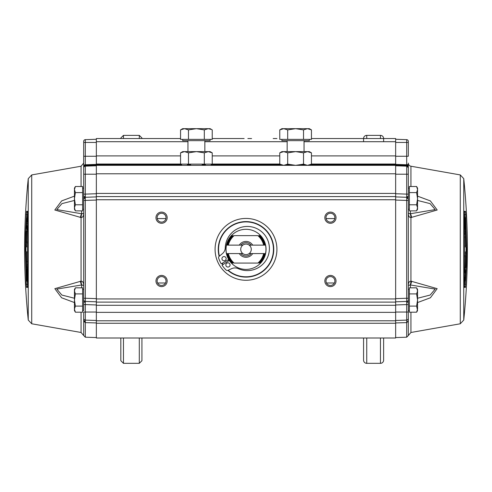<?xml version="1.0" encoding="UTF-8"?>
<svg xmlns="http://www.w3.org/2000/svg" width="492" height="492" viewBox="0 0 492 492"><rect width="100%" height="100%" fill="white"/><g stroke="black" fill="none" stroke-linecap="round" stroke-linejoin="round"><path stroke-width="0.74" d="M139.297 338.004L139.297 363.336L141.936 360.697L141.936 338.004M120.829 338.004L120.829 360.697L123.467 363.336L139.297 363.336M123.467 138.535L123.467 135.368L120.829 138.006L120.829 138.535M141.936 138.535L141.936 138.006L139.297 135.368L139.297 138.535M363.57 141.702L363.57 138.535A3.167 3.167 0 0 1 366.737 135.368L380.457 135.368A3.167 3.167 0 0 1 383.625 138.535L383.625 141.702M383.625 360.169L383.625 338.004L383.625 360.169A3.167 3.167 0 0 1 380.457 363.336L366.737 363.336A3.167 3.167 0 0 1 363.57 360.169L363.57 338.004L363.57 360.169M395.654 165.097L406.687 165.466A1.691 1.611 180 0 1 408.317 167.046L408.317 163.104A3.167 3.167 0 0 0 410.937 166.222L410.937 186.505M395.654 156.259L408.317 156.259L408.317 142.44L406.687 142.44L406.687 164.402A1.691 1.556 180 0 1 408.317 165.958L408.317 166.333M27.54 287.402L27.613 214.469L27.54 211.296L26.599 211.296L25.578 232.907L25.381 249.352L26.273 284.235L26.599 287.402L27.54 287.402A1.058 1.052 90 0 1 27.626 286.922M24.6 249.352A686.002 686.002 0 0 1 28.253 178.645L28.253 320.058A686.002 686.002 0 0 1 24.6 249.352M28.253 178.645L31.722 174.924L31.722 323.779L81.063 332.481L81.063 312.199M74.446 302.562L61.592 297.771L54.84 288.663L81.063 281.153A7.386 1.402 89.7 0 0 81.746 284.936L83.683 285.471C83.603 282.636 82.736 281.196 81.063 281.153L81.063 217.55C82.736 217.507 83.603 216.068 83.683 213.233L81.746 213.762A7.386 1.402 90.3 0 0 81.063 217.55L54.809 210.004L61.654 200.902L74.446 196.136M31.722 174.924L81.063 166.222L83.683 163.104L83.683 156.259L83.683 165.915M240.403 138.535L231.222 138.535M463.747 320.058L463.747 178.645A686.002 686.002 0 0 1 463.747 320.058L460.278 323.779L410.937 332.481L408.317 335.538L408.317 320.39A1.691 1.488 180 0 1 406.687 321.879L406.687 337.198L395.654 337.58M460.278 323.779L460.278 174.924L410.937 166.222M417.554 196.136L430.346 200.902L437.191 210.004L410.937 217.55A7.386 1.402 -90.3 0 0 410.254 213.762L408.317 213.233C408.397 216.068 409.264 217.507 410.937 217.55L410.937 281.153C409.264 281.196 408.397 282.636 408.317 285.471L410.254 284.936L435.18 289.093L430.143 295.059L417.554 298.244M417.554 302.562L430.408 297.771L437.16 288.663L410.937 281.153A7.386 1.402 -89.7 0 1 410.254 284.936M465.727 214.469L465.401 211.296L464.46 211.296L464.387 214.469L464.387 284.235L464.46 287.402L465.401 287.402L466.422 265.809L466.619 249.352L465.727 214.469L464.393 214.524M465.998 246.953L466.152 246.953A682.859 682.859 0 0 1 466.158 249.352A682.859 682.859 0 0 1 466.145 253.017L466.053 254.469L465.45 254.469A682.17 682.17 0 0 0 465.463 251.806L465.998 251.806A682.705 682.705 0 0 0 466.004 249.352A682.705 682.705 0 0 0 465.998 246.953L465.278 246.953M408.317 198.694L408.317 198.971A1.691 1.691 0 0 0 406.687 197.286L395.654 196.898L406.687 197.286L406.687 194.119L408.317 194.119L408.317 197.55A1.691 1.193 180 0 0 406.712 196.357M325.999 281.012A4.434 4.434 0 0 0 330.433 285.446A4.434 4.434 0 0 0 334.861 281.012A4.434 4.434 0 0 0 330.433 276.578A4.434 4.434 0 0 0 325.999 281.012M330.433 286.608A5.596 5.596 0 0 1 324.837 281.012A5.596 5.596 0 0 1 330.433 275.422A5.596 5.596 0 0 1 336.024 281.012A5.596 5.596 0 0 1 330.433 286.608M330.433 223.282A5.596 5.596 0 0 1 324.837 217.692A5.596 5.596 0 0 1 330.433 212.095A5.596 5.596 0 0 1 336.024 217.692A5.596 5.596 0 0 1 330.433 223.282M330.519 213.257L330.433 213.257A4.434 4.434 0 0 0 325.999 217.692A4.434 4.434 0 0 0 330.433 222.12A4.434 4.434 0 0 0 334.861 217.692A4.434 4.434 0 0 0 330.433 213.257L330.347 213.257M161.567 223.282A5.596 5.596 0 0 1 155.976 217.692A5.596 5.596 0 0 1 161.567 212.095A5.596 5.596 0 0 1 167.163 217.692A5.596 5.596 0 0 1 161.567 223.282M161.653 213.257L161.567 213.257A4.434 4.434 0 0 0 157.139 217.692A4.434 4.434 0 0 0 161.567 222.12A4.434 4.434 0 0 0 166.001 217.692A4.434 4.434 0 0 0 161.567 213.257L161.481 213.257M157.139 281.012A4.434 4.434 0 0 0 161.567 285.446A4.434 4.434 0 0 0 166.001 281.012A4.434 4.434 0 0 0 161.567 276.578A4.434 4.434 0 0 0 157.139 281.012M161.567 286.608A5.596 5.596 0 0 1 155.976 281.012A5.596 5.596 0 0 1 161.567 275.422A5.596 5.596 0 0 1 167.163 281.012A5.596 5.596 0 0 1 161.567 286.608M215.078 249.352A30.922 30.922 0 0 1 246 218.43A30.922 30.922 0 0 1 276.922 249.352A30.922 30.922 0 0 1 246 280.274A30.922 30.922 0 0 1 215.078 249.352M219.137 256.338A27.755 27.755 0 0 1 246 221.597A27.755 27.755 0 0 1 257.562 274.585A27.755 27.755 0 0 1 227.87 270.372M219.407 256.117A27.441 27.441 0 0 1 246 221.91A27.441 27.441 0 0 1 257.494 274.265A27.441 27.441 0 0 1 228.19 270.225M83.683 310.563L83.683 304.585L83.683 310.563L82.625 310.563M83.683 289.456L82.625 289.456M75.387 293.915L74.446 290.87L74.446 309.148L75.387 306.104L74.446 300.009L75.387 293.915L82.625 293.915L82.625 312.199L75.387 312.199L74.446 309.148L74.446 310.563L75.387 312.199M96.346 164.389L85.313 164.758L85.313 164.402L83.683 165.958L83.683 199.401A1.691 1.193 180 0 1 85.288 198.208L85.313 197.286A1.691 1.691 0 0 0 83.683 198.971A1.691 1.691 0 0 1 85.313 197.286L96.346 196.898L85.313 197.286L85.313 194.119L83.683 194.119L83.683 304.585L85.313 304.585L85.307 301.418A1.691 1.685 180 0 1 83.683 299.733M83.683 188.141L82.625 188.141M75.387 192.6L74.446 189.549L74.446 207.833L75.387 204.783L74.446 198.694L75.387 192.6L82.625 192.6L82.625 210.877L75.387 210.877L74.446 207.833L74.446 209.248L75.387 210.877M83.683 209.248L82.625 209.248M26.162 234.413L26.236 233.811L26.162 234.413A682.705 682.705 0 0 0 26.051 240.594L26.365 240.594L26.051 240.594M26.593 231.142L26.962 231.142L26.593 231.142A682.355 682.355 0 0 0 26.414 239.991L26.365 240.594M26.777 231.142A682.17 682.17 0 0 0 26.574 241.812L26.759 241.812M26.556 232.599L26.414 231.142L26.051 232.599A682.859 682.859 0 0 0 25.873 243.263L26.746 243.263L26.574 241.812M25.873 243.263L26.457 243.263M26.47 232.599A682.435 682.435 0 0 0 26.34 239.383L26.34 239.383M26.261 234.413A682.607 682.607 0 0 0 26.168 239.383M27.484 217.015L27.3 217.015A683.782 251.738 180 0 0 26.531 220.723L26.304 226.351A682.964 251.43 0 0 0 26.802 230.158L27.097 226.498M27.318 220.674L27.134 220.674A682.17 682.17 0 0 1 27.3 217.015M27.134 220.674A683.819 238.841 180 0 0 26.506 223.589L27.201 223.589M26.506 223.589A682.816 238.491 0 0 0 26.912 226.498M26.377 272.168L26.42 271.559L26.377 272.168A682.705 682.705 0 0 0 26.611 278.349L26.937 277.74A682.355 682.355 0 0 1 26.629 268.896L26.629 268.896M26.482 272.168A682.607 682.607 0 0 0 26.666 277.137L26.912 277.137M26.611 278.349L27.146 278.349M27.454 281.012L27.201 279.561A682.17 682.17 0 0 1 26.814 268.896L26.998 268.896M26.673 270.348L26.451 268.896L26.814 268.896L26.205 268.896L26.168 270.348A682.859 682.859 0 0 0 26.58 281.012L27.165 281.012M26.593 270.348A682.435 682.435 0 0 0 26.832 277.137M26.783 267.925L26.094 267.925A682.859 682.859 0 0 1 26.027 265.256L26.716 265.256A682.17 682.17 0 0 0 26.783 267.925L26.968 267.925M25.855 252.716L26.537 252.716L25.855 252.716A682.859 682.859 0 0 0 25.953 261.56C26.125 265.083 26.23 265.083 26.273 261.56C26.457 265.077 26.58 265.077 26.642 261.56L26.826 261.56M26.728 252.716L26.537 252.716A682.17 682.17 0 0 0 26.642 261.56C26.58 265.077 26.457 265.077 26.273 261.56C26.23 265.083 26.125 265.083 25.953 261.56M26.181 260.834A682.619 682.619 0 0 1 26.119 256.596L26.291 256.596A682.453 682.453 0 0 0 26.347 260.834L26.445 260.834A682.355 682.355 0 0 1 26.371 255.379L26.021 255.379A682.705 682.705 0 0 0 26.094 260.834L26.15 261.56L26.094 260.834M26.371 255.379L26.021 255.379M74.446 298.244L61.857 295.059L56.82 289.093L81.586 284.979A7.386 1.697 -96.4 0 1 80.368 281.203M81.586 287.82L81.746 284.936M81.746 213.762L56.783 209.592L61.924 203.62L74.446 200.453M80.368 217.495A7.386 1.697 -83.6 0 1 81.586 213.719L81.586 210.877M80.848 215.576L81.297 215.613M81.162 216.603A7.386 1.679 -83.3 0 0 80.848 217.538M96.346 139.273L85.313 139.66A1.691 1.691 0 0 0 83.683 141.345L83.683 156.259L85.313 156.259L85.313 142.44L96.346 142.44M96.346 165.761L85.313 166.148A1.691 1.691 0 0 0 83.683 167.84M83.683 167.477A1.691 1.654 0 0 1 85.313 165.829L85.313 165.466L96.346 165.097M96.346 322.937L85.313 322.617L85.313 320.101A1.691 1.691 0 0 1 83.683 318.41L83.683 320.347M223.116 264.487A27.441 27.441 0 0 1 222.316 263.208M228.78 260.742A20.646 20.646 0 0 1 228.177 259.776M222.851 264.665A27.755 27.755 0 0 1 222.04 263.368M165.533 282.992L157.6 282.992M165.915 218.571L157.225 218.571M334.775 218.571L326.085 218.571M334.4 282.992L326.467 282.992M408.317 320.39L408.317 300.009M408.317 299.733A1.691 1.685 180 0 1 406.693 301.418L406.687 304.585L408.317 304.585L408.317 198.971A1.691 1.691 0 0 0 406.687 197.286L406.712 198.208A1.691 1.193 0 0 1 408.317 199.401L408.317 200.447L406.687 200.447L406.687 298.257L395.654 298.644M408.317 142.44L408.317 141.345A1.691 1.691 0 0 0 406.687 139.66L395.654 139.273M408.317 194.119L408.317 167.84A1.691 1.691 0 0 0 406.687 166.148L395.654 165.761M408.317 167.84L406.687 165.829L406.687 194.119L395.654 193.731M406.687 164.402L406.687 165.829M411.632 281.203A7.386 1.697 96.4 0 1 410.414 284.979L410.414 287.82M411.152 283.128L410.703 283.091M410.838 282.101A7.386 1.679 96.7 0 0 411.152 281.16M417.554 200.453L430.076 203.62L435.217 209.592L410.254 213.762M410.414 210.877L410.414 213.719A7.386 1.697 83.6 0 1 411.632 217.495M411.152 217.538A7.386 1.679 83.3 0 0 410.838 216.603M410.703 215.613L411.152 215.576M464.903 272.199L465.088 272.199A682.17 682.17 0 0 0 465.198 268.54A682.964 251.43 0 0 1 465.696 272.347L465.469 277.98A683.782 251.738 180 0 1 464.7 281.688L464.516 281.688M465.088 272.199A682.816 238.491 0 0 1 465.493 275.114A683.819 238.841 180 0 1 464.866 278.029L464.682 278.029M464.7 281.688A682.17 682.17 0 0 0 464.866 278.029M464.799 275.114L465.493 275.114M465.764 264.893L465.838 264.284L465.764 264.893M465.038 267.556L465.407 267.556A682.355 682.355 0 0 0 465.586 258.712L465.949 258.103A682.705 682.705 0 0 1 465.838 264.284M465.241 256.892L465.426 256.892A682.17 682.17 0 0 1 465.223 267.556L465.832 267.556L465.444 266.104M465.426 256.892L465.254 255.44L466.127 255.44A682.859 682.859 0 0 1 465.949 266.104L465.832 267.556M465.543 255.44L466.127 255.44M465.58 259.315L465.66 259.315A682.435 682.435 0 0 1 465.53 266.104M465.832 259.315A682.607 682.607 0 0 1 465.739 264.284M465.518 226.535L465.604 227.144L465.518 226.535A682.607 682.607 0 0 0 465.334 221.566L465.168 221.566A682.435 682.435 0 0 1 465.407 228.356L465.327 228.356M464.614 219.143L464.835 217.692L465.42 217.692A682.859 682.859 0 0 1 465.832 228.356L465.795 229.807L465.371 229.807A682.355 682.355 0 0 0 465.063 220.963L465.389 220.355A682.705 682.705 0 0 1 465.623 226.535M465.075 220.355L465.389 220.355M464.799 219.143A682.17 682.17 0 0 1 465.186 229.807M465.42 217.692L464.835 217.692M465.795 229.807L465.371 229.807M465.549 229.807L465.407 228.356M466.145 245.988L465.272 245.988L466.145 245.988A682.859 682.859 0 0 0 466.047 237.138C465.875 233.62 465.77 233.62 465.727 237.138C465.77 233.62 465.875 233.62 466.047 237.138M465.174 237.138L465.358 237.138A682.17 682.17 0 0 1 465.463 245.988M465.358 237.138C465.42 233.62 465.537 233.62 465.727 237.138C465.537 233.62 465.42 233.62 465.358 237.138M465.979 243.319A682.705 682.705 0 0 0 465.906 237.87L465.819 237.87A682.619 682.619 0 0 1 465.881 242.107L465.709 242.107A682.453 682.453 0 0 0 465.653 237.87L465.555 237.87A682.355 682.355 0 0 1 465.629 243.319L465.979 243.319L465.629 243.319M465.653 237.87L465.586 237.144L465.555 237.87M465.906 237.87L465.844 237.144L465.819 237.87M465.284 233.442A682.17 682.17 0 0 0 465.217 230.779L465.906 230.779A682.859 682.859 0 0 1 465.973 233.442L465.1 233.442L465.973 233.442M464.374 211.781A1.058 1.052 -90 0 0 464.46 211.296M464.374 286.922L464.46 287.402M464.362 286.928L464.362 211.769M465.401 211.296L464.35 212.415L464.829 217.692M464.823 281.141L464.343 286.289A1.058 1.052 90 0 1 465.401 287.402M464.393 284.179L465.727 284.235M408.317 298.257L406.687 298.257L406.693 301.418L395.654 301.805M395.654 320.483L406.687 320.101A1.691 1.691 0 0 0 408.317 318.41L408.317 304.585M273.183 138.535L276.922 138.535M96.346 320.802L395.654 320.802L395.654 323.256L96.346 323.256L96.346 164.679L181.653 164.679M96.346 302.119L395.654 302.119L395.654 196.579L96.346 196.579M395.654 320.802L395.654 302.119M96.346 323.256L96.346 338.004L395.654 338.004L395.654 323.256M311.448 138.535L395.654 138.535L311.448 138.535M251.597 138.535L247.857 138.535M180.552 164.033L96.346 164.033L96.346 138.535L180.552 138.535M212.237 138.535L244.143 138.535M96.346 165.343L395.654 165.343L395.654 138.535M96.346 164.033L96.346 164.679M395.654 196.579L395.654 165.343M96.346 312.039L83.683 312.039L83.683 320.39L85.313 321.879M83.683 199.401L83.683 200.447L96.346 200.06M83.683 298.257L85.313 298.257L85.307 301.418L96.346 301.805M96.346 304.966L85.313 304.585L85.313 320.101L96.346 320.483M83.683 320.39L83.683 335.538L85.313 337.198L96.346 337.58M81.297 283.091L80.848 283.128M80.848 281.16A7.386 1.679 -96.7 0 0 81.162 282.101M26.273 284.235L27.324 284.179L27.65 286.289L26.599 287.402M27.638 211.769L27.638 286.928M27.626 211.781L27.54 211.296M27.177 217.556L27.657 212.415A1.058 1.052 -90 0 1 26.599 211.296M27.607 214.524L26.273 214.469M26.722 251.744L26.002 251.744L26.722 251.744M26.537 246.898A682.17 682.17 0 0 1 26.55 244.235L25.947 244.235L25.855 245.686A682.859 682.859 0 0 0 25.848 251.744L26.002 251.744A682.705 682.705 0 0 1 26.002 246.898L26.722 246.898M228.343 253.571L239.303 253.571A7.915 7.915 0 0 0 252.697 253.571L263.657 253.571A18.155 18.155 0 0 1 257.888 263.072L234.112 263.072A18.155 18.155 0 0 1 228.343 253.571L227.698 253.571A18.782 18.782 0 0 0 233.177 263.072L232.298 263.072A19.391 19.391 0 0 1 227.076 253.571L226.492 253.571A19.963 19.963 0 0 1 226.492 245.127L227.076 245.127A19.391 19.391 0 0 1 232.298 235.631L231.375 235.631A20.055 20.055 0 0 1 266.055 249.352A20.055 20.055 0 0 1 231.375 263.072A20.055 20.055 0 0 1 231.375 235.631L232.298 235.631M251.277 249.352A5.277 5.277 0 0 1 242.833 253.571A5.277 5.277 0 0 1 242.833 245.127A5.277 5.277 0 0 1 251.277 249.352M230.059 264.942A2.109 2.109 0 0 1 227.95 267.051A2.109 2.109 0 0 1 225.834 264.942A2.109 2.109 0 0 1 227.95 262.833A2.109 2.109 0 0 1 230.059 264.942M226.154 258.669A2.109 2.109 0 0 1 224.044 260.778A2.109 2.109 0 0 1 221.935 258.669A2.109 2.109 0 0 1 224.044 256.56A2.109 2.109 0 0 1 226.154 258.669M249.167 253.571L251.135 253.571A6.648 6.648 0 0 1 240.865 253.571L242.661 253.571M263.657 245.127L252.697 245.127A7.915 7.915 0 0 0 239.303 245.127L228.343 245.127A18.155 18.155 0 0 1 234.112 235.631L257.888 235.631A18.155 18.155 0 0 1 263.657 245.127L265.508 245.127A19.963 19.963 0 0 1 265.508 253.571L264.924 253.571A19.391 19.391 0 0 1 259.702 263.072M252.697 253.571L251.135 253.571M258.823 263.072A18.782 18.782 0 0 0 264.302 253.571L263.657 253.571M242.833 245.127L240.865 245.127A6.648 6.648 0 0 1 251.135 245.127L249.167 245.127M239.303 245.127L240.865 245.127M233.177 235.631A18.782 18.782 0 0 0 227.698 245.127L228.343 245.127M259.702 235.631L258.823 235.631A18.782 18.782 0 0 1 264.302 245.127L264.924 245.127A19.391 19.391 0 0 0 259.702 235.631L260.625 235.631M252.697 245.127L251.135 245.127M228.694 259.475L221.222 263.847A28.708 28.708 0 0 1 218.639 258.036A1.581 1.581 0 0 1 219.143 256.338L222.372 253.688L219.143 256.338M228.288 259.708L221.222 263.847M231.683 268.644L227.876 270.366L231.683 268.644A7.909 7.909 0 0 1 238.214 268.638A22.078 22.078 0 0 0 268.454 254.93A22.078 22.078 0 0 0 250.908 226.738A22.078 22.078 0 0 0 225.256 247.827A7.909 7.909 0 0 1 222.372 253.688M227.876 270.366A1.581 1.581 0 0 1 226.129 270.065A28.708 28.708 0 0 1 222.058 265.188L229.278 260.416M239.303 253.571L240.865 253.571M208.276 151.622L196.394 151.622L204.315 152.846L208.276 151.622L210.115 151.622L212.237 152.846L208.276 151.622L212.237 152.846L212.237 164.119L188.473 164.119L188.473 152.846L184.512 151.622L188.473 152.846L196.394 151.622L182.68 151.622L180.552 152.846L184.512 151.622M204.838 151.622L204.838 140.644M187.956 151.622L187.956 140.644M210.115 139.377L210.115 140.644L182.68 140.644L182.68 139.377M180.552 129.894L182.68 128.664L210.115 128.664L212.237 129.894L212.237 139.377L180.552 139.377L180.552 129.894L184.512 128.664L188.473 129.894L196.394 128.664L204.315 129.894L208.276 128.664L211.462 129.476M204.315 129.894L204.315 139.377M188.473 129.894L188.473 139.377M204.315 152.846L204.315 164.119M188.473 164.119L180.552 164.119L180.552 152.846M311.448 129.894L307.488 128.664L283.724 128.664L287.685 129.894L295.606 128.664L303.527 129.894L307.488 128.664L309.32 128.664L311.448 129.894L311.448 139.377L279.763 139.377L279.763 129.894L283.724 128.664L281.885 128.664L279.763 129.894M309.32 139.377L309.32 140.644L281.885 140.644L281.885 139.377M304.044 151.622L304.044 140.644M287.162 151.622L287.162 140.644M303.527 164.119L303.527 152.846L307.488 151.622L311.448 152.846L311.448 164.119L307.488 165.343L303.527 164.119L295.606 165.343L303.527 164.119L307.488 165.343L310.667 164.531M303.527 152.846L295.606 151.622L287.685 152.846L283.724 151.622L287.685 152.846L287.685 164.119L283.724 165.343L287.685 164.119L295.606 165.343M279.763 164.119L283.724 165.343L279.763 164.119L279.763 152.846L283.724 151.622L281.885 151.622L279.763 152.846M311.448 152.846L309.32 151.622L283.724 151.622M303.527 129.894L303.527 139.377M287.685 129.894L287.685 139.377M416.927 210.281L417.554 207.833L417.554 209.248L416.613 210.877L409.375 210.877L409.375 186.505L416.613 186.505L417.554 189.549L417.554 188.141L416.613 186.505M416.613 192.6L417.554 198.694L417.554 189.549L416.613 192.6L409.375 192.6M417.554 198.694L416.613 204.783L417.554 207.833L417.554 198.694L416.613 204.783L409.375 204.783M417.554 207.833L416.613 210.877M416.613 293.915L417.554 300.009L416.613 306.104L417.554 310.563L416.613 312.199L417.554 309.148L417.554 290.87L416.613 293.915L409.375 293.915L409.375 287.82L416.613 287.82L417.554 290.87L417.554 289.456L416.613 287.82M417.554 300.009L416.613 306.104L409.375 306.104L409.375 293.915M417.554 309.148L416.613 312.199L409.375 312.199L409.375 306.104M75.387 287.82L74.446 290.87L74.446 289.456L75.387 287.82L82.625 287.82L82.625 306.104L75.387 306.104M75.387 186.505L74.446 189.549L74.446 188.141L75.387 186.505L82.625 186.505L82.625 204.783L75.387 204.783M123.467 338.004L123.467 363.336M380.457 135.368L380.457 138.535M380.457 338.004L380.457 363.336M366.737 135.368L366.737 138.535M366.737 338.004L366.737 363.336M81.063 186.505L81.063 166.222M410.937 312.199L410.937 332.481M81.586 213.719L81.586 214.241M85.313 139.66L85.313 142.44L83.683 142.44M85.313 164.402L85.313 156.259L96.346 156.259M83.683 166.351A1.691 1.624 0 0 1 85.313 164.758L85.313 165.466A1.691 1.611 180 0 0 83.683 167.046M96.346 193.731L85.313 194.119L85.313 174.205L96.346 174.205M85.313 165.829L85.313 174.205L83.683 174.205M83.683 321.233L85.313 322.617L85.313 337.198M96.346 298.644L85.313 298.257L85.288 198.208M408.317 141.345A1.691 1.691 0 0 0 406.687 139.66L406.687 142.44L395.654 142.44M408.317 174.205L395.654 174.205M395.654 164.389L406.687 164.758A1.691 1.624 -0 0 1 408.317 166.351M410.414 284.979L410.414 284.462M410.414 214.241L410.414 213.719M465.284 229.807L465.309 230.779M465.377 233.442L465.401 234.413M465.555 245.988L465.561 246.953M465.543 254.469L465.537 255.44M465.321 267.556L465.278 269.081M408.317 321.233L406.687 322.617L395.654 322.937M408.317 318.41A1.691 1.691 0 0 1 406.687 320.101L406.687 321.879M395.654 200.06L406.687 200.447L406.712 198.208M408.317 301.153A1.691 1.193 180 0 1 406.712 302.346M395.654 304.966L406.687 304.585L406.687 312.039L408.317 312.039M406.687 320.101L406.687 312.039L395.654 312.039M96.346 298.952L395.654 298.952M395.654 305.286L96.346 305.286M96.346 312.358L395.654 312.358M96.346 141.702L187.956 141.702M204.838 141.702L287.162 141.702M304.044 141.702L395.654 141.702M96.346 155.909L180.552 155.909M212.237 155.909L279.763 155.909M311.448 155.909L395.654 155.909M395.654 164.033L311.448 164.033M279.763 164.033L212.237 164.033M187.378 164.679L190.668 164.679M202.126 164.679L205.416 164.679M211.142 164.679L280.858 164.679M286.584 164.679L289.874 164.679M301.332 164.679L304.622 164.679M310.347 164.679L395.654 164.679M96.346 173.787L395.654 173.787M96.346 199.746L395.654 199.746M96.346 193.417L395.654 193.417M83.683 197.55A1.691 1.193 0 0 1 85.288 196.357M85.288 302.346A1.691 1.193 180 0 1 83.683 301.153M81.586 284.462L81.586 284.979M27.607 284.179L27.171 281.012M26.716 268.896L26.691 267.925M26.623 265.256L26.599 264.29M26.445 252.716L26.439 251.744M26.457 244.235L26.463 243.263M26.679 231.142L26.722 229.623M123.467 135.368L139.297 135.368M408.317 188.141L409.375 188.141M408.317 289.456L409.375 289.456M26.506 264.29L26.882 264.29M408.317 310.563L409.375 310.563M408.317 209.248L409.375 209.248M465.493 234.413L465.118 234.413M460.278 174.924L463.747 178.645M406.687 337.198L408.317 335.538M81.063 332.481L83.683 335.538M31.722 323.779L28.253 320.058"/></g></svg>
